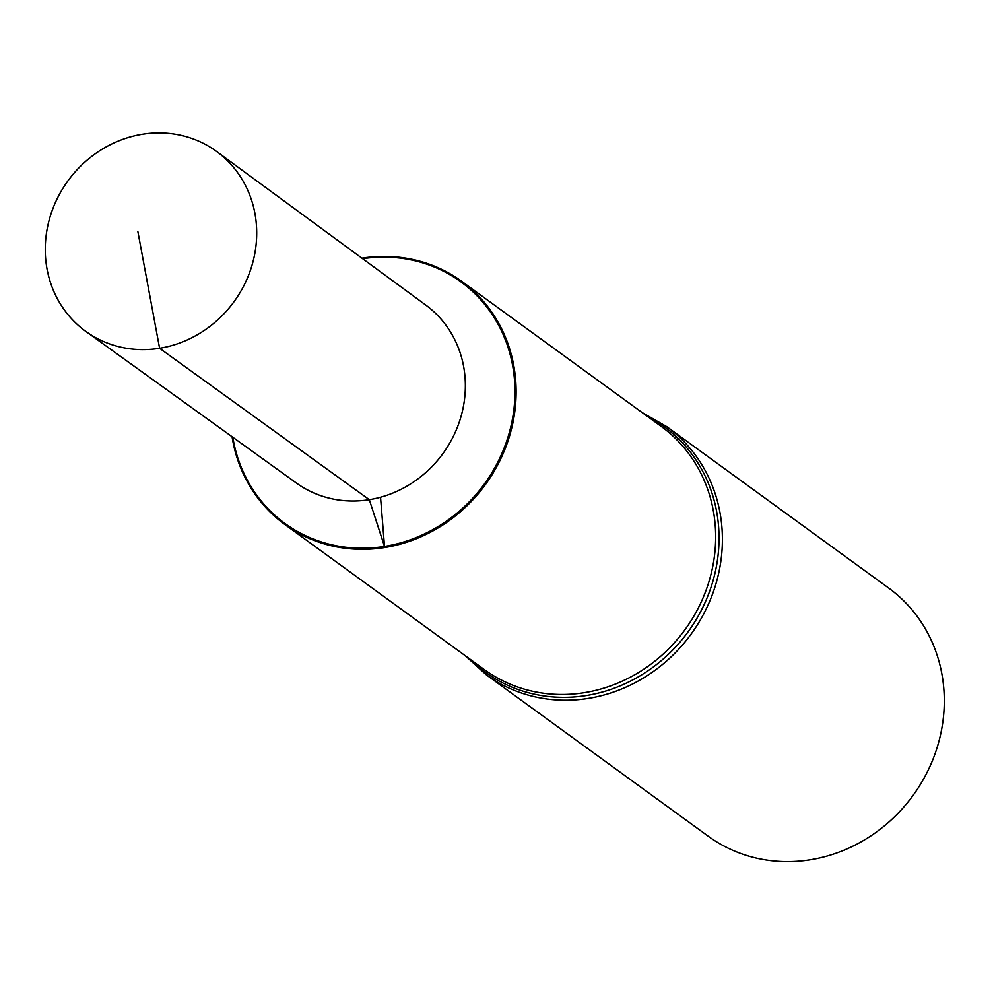 <?xml version="1.0" encoding="UTF-8"?>
<svg xmlns="http://www.w3.org/2000/svg" width="994" height="994" viewBox="0 0 994 994"><rect width="100%" height="100%" fill="white"/><g stroke="black" fill="none" stroke-linecap="round" stroke-linejoin="round"><path stroke-width="1.49" d="M232.074 436.714A150.355 138.812 -54 0 0 284.781 524.472A150.355 138.812 -54 0 0 384.852 547.52A150.355 138.812 -54 0 0 510.034 434.39A150.355 138.812 -54 0 0 461.651 281.277A150.355 138.812 -54 0 0 361.915 258.167M384.504 546.439A149.435 137.955 -54 0 0 514.544 380.491A149.435 137.955 -54 0 0 362.648 258.701A149.435 137.955 -54 0 1 514.544 380.491A149.435 137.955 -54 0 1 384.504 546.439A149.435 137.955 -54 0 1 232.807 437.248A149.435 137.955 -54 0 0 384.504 546.439M465.192 655.667L486.352 674.851L708.25 836.227A153.424 141.645 -54 0 0 810.359 859.748A153.424 141.645 -54 0 0 938.1 744.307A153.424 141.645 -54 0 0 888.711 588.075L666.825 426.699L642.049 412.485M85.931 331.474L296.436 483.072A110.011 101.562 -54 0 0 369.308 499.684A110.011 101.562 -54 0 0 460.843 417.132A110.011 101.562 -54 0 0 425.854 305.121L216.767 151.573A111.229 102.693 -54 0 0 142.378 134.252A111.229 102.693 -54 0 0 49.7 218.171A111.229 102.693 -54 0 0 85.931 331.474A111.229 102.693 -54 0 0 159.599 348.273A111.229 102.693 -54 0 0 252.141 264.814A111.229 102.693 -54 0 0 216.767 151.573M380.54 497.236L384.504 546.439L369.308 499.684L159.599 348.273L137.905 231.751M284.781 524.472L484.339 669.596A150.355 138.812 -54 0 0 584.41 692.656A150.355 138.812 -54 0 0 709.592 579.514A150.355 138.812 -54 0 0 661.196 426.401L461.651 281.277M470.174 659.295A151.883 140.229 -54 0 0 586.435 695.514A151.883 140.229 -54 0 0 715.506 570.879A151.883 140.229 -54 0 0 647.032 416.101M486.352 674.851A153.424 141.645 -54 0 0 588.46 698.372A153.424 141.645 -54 0 0 716.202 582.944A153.424 141.645 -54 0 0 666.825 426.699"/></g></svg>
